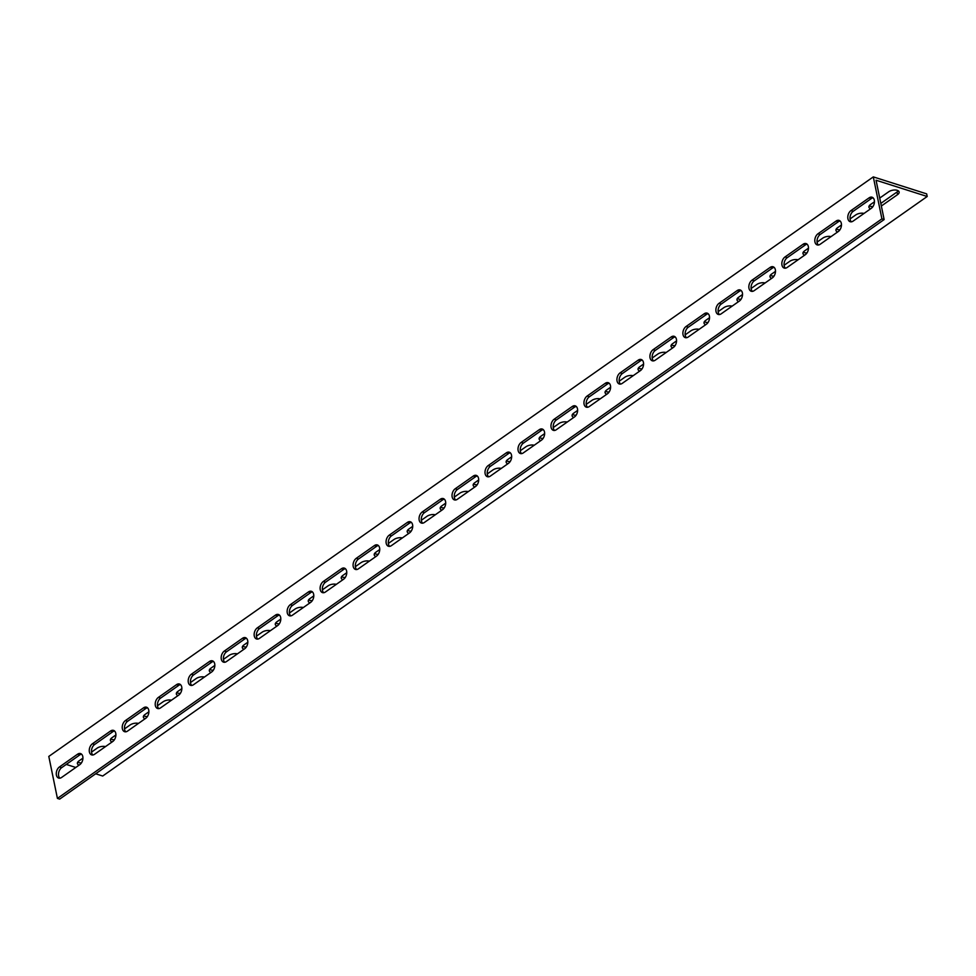 <?xml version="1.0" encoding="UTF-8"?>
<svg xmlns="http://www.w3.org/2000/svg" width="976" height="976" viewBox="0 0 976 976"><rect width="100%" height="100%" fill="white"/><g stroke="black" fill="none" stroke-linecap="round" stroke-linejoin="round"><path stroke-width="1.46" d="M927.2 196.493L876.058 180.231L884.134 219.576L59.646 799.112L57.413 798.405L48.8 756.424L873.3 176.888L926.663 193.87L927.2 196.493L102.7 776.03L95.66 773.785M884.134 219.576L881.914 218.868L873.3 176.888M75.799 767.465L66.258 764.428M879.718 198.079L888.648 191.808A6.161 3.038 -11.6 0 1 895.029 190.003A6.161 3.038 -11.6 0 1 899.128 191.991A6.161 3.038 -11.6 0 1 897.542 194.639L881.352 206.021M870.616 208.791A6.161 3.038 -11.6 0 1 868.921 207.217A6.161 3.038 -11.6 0 1 870.507 204.557L874.447 201.8M817.083 242.109L822.695 238.168A6.161 3.038 -11.6 0 1 831.027 236.619M804.663 255.163A6.161 3.038 -11.6 0 1 802.967 253.577A6.161 3.038 -11.6 0 1 804.553 250.917L808.482 248.16M751.117 288.481L756.729 284.528A6.161 3.038 -11.6 0 1 765.074 282.979M738.698 301.523A6.161 3.038 -11.6 0 1 737.002 299.937A6.161 3.038 -11.6 0 1 738.588 297.277L742.516 294.52M685.164 334.841L690.776 330.901A6.161 3.038 -11.6 0 1 699.109 329.351M672.745 347.883A6.161 3.038 -11.6 0 1 671.049 346.297A6.161 3.038 -11.6 0 1 672.635 343.65L676.563 340.88M619.199 381.201L624.811 377.261A6.161 3.038 -11.6 0 1 633.156 375.711M606.779 394.243A6.161 3.038 -11.6 0 1 605.083 392.657A6.161 3.038 -11.6 0 1 606.669 390.01L610.598 387.24M553.246 427.561L558.845 423.621A6.161 3.038 -11.6 0 1 567.19 422.071M540.826 440.603A6.161 3.038 -11.6 0 1 539.13 439.017A6.161 3.038 -11.6 0 1 540.716 436.37L544.645 433.6M487.28 473.921L492.892 469.981A6.161 3.038 -11.6 0 1 501.237 468.431M474.861 486.975A6.161 3.038 -11.6 0 1 473.165 485.389A6.161 3.038 -11.6 0 1 474.751 482.73L478.679 479.972M421.327 520.281L426.927 516.341A6.161 3.038 -11.6 0 1 435.272 514.791M408.895 533.335A6.161 3.038 -11.6 0 1 407.212 531.749A6.161 3.038 -11.6 0 1 408.798 529.09L412.726 526.332M355.362 566.653L360.974 562.701A6.161 3.038 -11.6 0 1 369.318 561.151M342.942 579.695A6.161 3.038 -11.6 0 1 341.246 578.109A6.161 3.038 -11.6 0 1 342.832 575.462L346.761 572.692M289.408 613.013L295.008 609.073A6.161 3.038 -11.6 0 1 303.353 607.523M276.977 626.055A6.161 3.038 -11.6 0 1 275.293 624.469A6.161 3.038 -11.6 0 1 276.879 621.822L280.807 619.052M223.443 659.373L229.055 655.433A6.161 3.038 -11.6 0 1 237.4 653.883M211.023 672.415A6.161 3.038 -11.6 0 1 209.328 670.829A6.161 3.038 -11.6 0 1 210.914 668.182L214.842 665.412M157.49 705.733L163.09 701.793A6.161 3.038 -11.6 0 1 171.434 700.243M145.058 718.775A6.161 3.038 -11.6 0 1 143.374 717.201A6.161 3.038 -11.6 0 1 144.96 714.542L148.889 711.785M91.524 752.093L97.136 748.153A6.161 3.038 -11.6 0 1 105.481 746.603M79.105 765.147A6.161 3.038 -11.6 0 1 77.409 763.561A6.161 3.038 -11.6 0 1 78.995 760.902L82.923 758.145M124.501 728.913L130.113 724.973A6.161 3.038 -11.6 0 1 138.458 723.423M112.081 741.967A6.161 3.038 -11.6 0 1 110.386 740.381A6.161 3.038 -11.6 0 1 111.972 737.722L115.912 734.965M190.466 682.553L196.078 678.613A6.161 3.038 -11.6 0 1 204.411 677.063M178.047 695.595A6.161 3.038 -11.6 0 1 176.351 694.009A6.161 3.038 -11.6 0 1 177.937 691.362L181.865 688.592M256.42 636.193L262.032 632.253A6.161 3.038 -11.6 0 1 270.376 630.703M244 649.235A6.161 3.038 -11.6 0 1 242.304 647.649A6.161 3.038 -11.6 0 1 243.89 645.002L247.831 642.232M322.385 589.833L327.997 585.893A6.161 3.038 -11.6 0 1 336.33 584.343M309.965 602.875A6.161 3.038 -11.6 0 1 308.27 601.289A6.161 3.038 -11.6 0 1 309.856 598.642L313.784 595.872M388.338 543.473L393.95 539.521A6.161 3.038 -11.6 0 1 402.295 537.971M375.919 556.515A6.161 3.038 -11.6 0 1 374.223 554.929A6.161 3.038 -11.6 0 1 375.809 552.27L379.749 549.512M454.304 497.101L459.916 493.161A6.161 3.038 -11.6 0 1 468.248 491.611M441.884 510.155A6.161 3.038 -11.6 0 1 440.188 508.569A6.161 3.038 -11.6 0 1 441.774 505.91L445.703 503.152M520.257 450.741L525.869 446.801A6.161 3.038 -11.6 0 1 534.214 445.251M507.837 463.783A6.161 3.038 -11.6 0 1 506.141 462.209A6.161 3.038 -11.6 0 1 507.727 459.55L511.668 456.792M586.222 404.381L591.834 400.441A6.161 3.038 -11.6 0 1 600.179 398.891M573.803 417.423A6.161 3.038 -11.6 0 1 572.107 415.837A6.161 3.038 -11.6 0 1 573.693 413.19L577.621 410.42M652.175 358.021L657.787 354.081A6.161 3.038 -11.6 0 1 666.132 352.531M639.756 371.063A6.161 3.038 -11.6 0 1 638.06 369.477A6.161 3.038 -11.6 0 1 639.646 366.83L643.587 364.06M718.141 311.661L723.753 307.708A6.161 3.038 -11.6 0 1 732.098 306.159M705.721 324.703A6.161 3.038 -11.6 0 1 704.025 323.117A6.161 3.038 -11.6 0 1 705.611 320.47L709.54 317.7M784.106 265.289L789.706 261.348A6.161 3.038 -11.6 0 1 798.051 259.799M771.674 278.343A6.161 3.038 -11.6 0 1 769.991 276.757A6.161 3.038 -11.6 0 1 771.565 274.097L775.505 271.34M850.059 218.929L855.671 214.988A6.161 3.038 -11.6 0 1 864.016 213.439M837.64 231.983A6.161 3.038 -11.6 0 1 835.944 230.397A6.161 3.038 -11.6 0 1 837.53 227.737L841.458 224.98M873.081 197.835A6.161 4.014 -72.3 0 0 871.324 198.555L853.195 211.304A6.161 4.014 -72.3 0 0 850.133 216.574A6.161 4.014 -72.3 0 0 851.365 221.82M807.128 244.195A6.161 4.014 -72.3 0 0 805.371 244.915L787.229 257.676A6.161 4.014 -72.3 0 0 784.179 262.934A6.161 4.014 -72.3 0 0 785.412 268.18M741.162 290.555A6.161 4.014 -72.3 0 0 739.405 291.287L721.276 304.036A6.161 4.014 -72.3 0 0 718.214 309.294A6.161 4.014 -72.3 0 0 719.446 314.54M675.197 336.927A6.161 4.014 -72.3 0 0 673.452 337.647L655.311 350.396A6.161 4.014 -72.3 0 0 652.261 355.654A6.161 4.014 -72.3 0 0 653.493 360.9M609.244 383.287A6.161 4.014 -72.3 0 0 607.487 384.007L589.358 396.756A6.161 4.014 -72.3 0 0 586.295 402.014A6.161 4.014 -72.3 0 0 587.528 407.273M543.278 429.647A6.161 4.014 -72.3 0 0 541.534 430.367L523.392 443.116A6.161 4.014 -72.3 0 0 520.342 448.387A6.161 4.014 -72.3 0 0 521.574 453.633M477.325 476.007A6.161 4.014 -72.3 0 0 475.568 476.727L457.427 489.476A6.161 4.014 -72.3 0 0 454.377 494.747A6.161 4.014 -72.3 0 0 455.609 499.993M411.36 522.367A6.161 4.014 -72.3 0 0 409.615 523.099L391.474 535.848A6.161 4.014 -72.3 0 0 388.424 541.107A6.161 4.014 -72.3 0 0 389.656 546.353M345.406 568.727A6.161 4.014 -72.3 0 0 343.65 569.459L325.508 582.208A6.161 4.014 -72.3 0 0 322.458 587.467A6.161 4.014 -72.3 0 0 323.69 592.713M279.441 615.1A6.161 4.014 -72.3 0 0 277.696 615.819L259.555 628.568A6.161 4.014 -72.3 0 0 256.505 633.827A6.161 4.014 -72.3 0 0 257.737 639.073M213.488 661.46A6.161 4.014 -72.3 0 0 211.731 662.179L193.59 674.928A6.161 4.014 -72.3 0 0 190.54 680.199A6.161 4.014 -72.3 0 0 191.772 685.445M147.522 707.82A6.161 4.014 -72.3 0 0 145.778 708.539L127.636 721.288A6.161 4.014 -72.3 0 0 124.574 726.559A6.161 4.014 -72.3 0 0 125.819 731.805M81.569 754.18A6.161 4.014 -72.3 0 0 79.812 754.899L61.671 767.648A6.161 4.014 -72.3 0 0 58.621 772.919A6.161 4.014 -72.3 0 0 59.853 778.165M114.546 731A6.161 4.014 -72.3 0 0 112.789 731.719L94.66 744.468A6.161 4.014 -72.3 0 0 91.598 749.739A6.161 4.014 -72.3 0 0 92.83 754.985M180.511 684.64A6.161 4.014 -72.3 0 0 178.754 685.359L160.613 698.108A6.161 4.014 -72.3 0 0 157.563 703.379A6.161 4.014 -72.3 0 0 158.795 708.625M246.464 638.28A6.161 4.014 -72.3 0 0 244.708 638.999L226.578 651.748A6.161 4.014 -72.3 0 0 223.516 657.007A6.161 4.014 -72.3 0 0 224.748 662.253M312.43 591.92A6.161 4.014 -72.3 0 0 310.673 592.639L292.532 605.388A6.161 4.014 -72.3 0 0 289.482 610.647A6.161 4.014 -72.3 0 0 290.714 615.893M378.383 545.547A6.161 4.014 -72.3 0 0 376.638 546.279L358.497 559.028A6.161 4.014 -72.3 0 0 355.435 564.287A6.161 4.014 -72.3 0 0 356.667 569.533M444.348 499.187A6.161 4.014 -72.3 0 0 442.592 499.907L424.45 512.668A6.161 4.014 -72.3 0 0 421.4 517.927A6.161 4.014 -72.3 0 0 422.632 523.173M510.302 452.827A6.161 4.014 -72.3 0 0 508.557 453.547L490.416 466.296A6.161 4.014 -72.3 0 0 487.353 471.567A6.161 4.014 -72.3 0 0 488.586 476.813M576.267 406.467A6.161 4.014 -72.3 0 0 574.51 407.187L556.369 419.936A6.161 4.014 -72.3 0 0 553.319 425.207A6.161 4.014 -72.3 0 0 554.551 430.453M642.22 360.107A6.161 4.014 -72.3 0 0 640.476 360.827L622.334 373.576A6.161 4.014 -72.3 0 0 619.272 378.834A6.161 4.014 -72.3 0 0 620.504 384.08M708.186 313.747A6.161 4.014 -72.3 0 0 706.429 314.467L688.287 327.216A6.161 4.014 -72.3 0 0 685.237 332.474A6.161 4.014 -72.3 0 0 686.47 337.72M774.139 267.375A6.161 4.014 -72.3 0 0 772.394 268.107L754.253 280.856A6.161 4.014 -72.3 0 0 751.191 286.114A6.161 4.014 -72.3 0 0 752.435 291.36M840.104 221.015A6.161 4.014 -72.3 0 0 838.347 221.735L820.206 234.484A6.161 4.014 -72.3 0 0 817.156 239.754A6.161 4.014 -72.3 0 0 818.388 245M836.298 228.957A6.161 3.038 168.4 0 0 839.958 229.75M770.332 275.317A6.161 3.038 168.4 0 0 774.005 276.11M704.367 321.677A6.161 3.038 168.4 0 0 708.039 322.47M638.414 368.037A6.161 3.038 168.4 0 0 642.086 368.843M572.448 414.397A6.161 3.038 168.4 0 0 576.121 415.203M506.495 460.77A6.161 3.038 168.4 0 0 510.167 461.563M440.53 507.13A6.161 3.038 168.4 0 0 444.202 507.923M374.577 553.49A6.161 3.038 168.4 0 0 378.249 554.283M308.611 599.85A6.161 3.038 168.4 0 0 312.283 600.655M242.658 646.21A6.161 3.038 168.4 0 0 246.33 647.015M176.693 692.582A6.161 3.038 168.4 0 0 180.365 693.375M110.739 738.942A6.161 3.038 168.4 0 0 114.399 739.735M77.763 762.122A6.161 3.038 168.4 0 0 81.423 762.915M143.716 715.762A6.161 3.038 168.4 0 0 147.388 716.555M209.681 669.39A6.161 3.038 168.4 0 0 213.341 670.195M275.635 623.03A6.161 3.038 168.4 0 0 279.307 623.835M341.6 576.67A6.161 3.038 168.4 0 0 345.26 577.463M407.553 530.31A6.161 3.038 168.4 0 0 411.225 531.103M473.519 483.95A6.161 3.038 168.4 0 0 477.179 484.743M539.472 437.59A6.161 3.038 168.4 0 0 543.144 438.383M605.437 391.217A6.161 3.038 168.4 0 0 609.097 392.023M671.39 344.857A6.161 3.038 168.4 0 0 675.063 345.663M737.356 298.497A6.161 3.038 168.4 0 0 741.016 299.29M803.309 252.137A6.161 3.038 168.4 0 0 806.981 252.93M880.816 203.398L897.005 192.016A6.161 3.038 168.4 0 0 898.237 190.796M869.274 205.777A6.161 3.038 168.4 0 0 872.934 206.57M836.127 221.027A6.161 4.014 107.7 0 1 839.067 220.405A6.161 4.014 107.7 0 1 841.446 225.383A6.161 4.014 107.7 0 1 838.274 231.532L820.145 244.281A6.161 4.014 107.7 0 1 817.193 244.903A6.161 4.014 107.7 0 1 814.826 239.925A6.161 4.014 107.7 0 1 817.986 233.776L836.127 221.027L838.347 221.735M770.162 267.4A6.161 4.014 107.7 0 1 773.114 266.777A6.161 4.014 107.7 0 1 775.481 271.743A6.161 4.014 107.7 0 1 772.321 277.892L754.18 290.641A6.161 4.014 107.7 0 1 751.239 291.263A6.161 4.014 107.7 0 1 748.86 286.285A6.161 4.014 107.7 0 1 752.032 280.149L770.162 267.4L772.394 268.107M704.208 313.76A6.161 4.014 107.7 0 1 707.149 313.137A6.161 4.014 107.7 0 1 709.528 318.103A6.161 4.014 107.7 0 1 706.356 324.252L688.226 337.001A6.161 4.014 107.7 0 1 685.274 337.623A6.161 4.014 107.7 0 1 682.907 332.645A6.161 4.014 107.7 0 1 686.067 326.509L704.208 313.76L706.429 314.467M638.243 360.12A6.161 4.014 107.7 0 1 641.195 359.497A6.161 4.014 107.7 0 1 643.562 364.475A6.161 4.014 107.7 0 1 640.402 370.612L622.261 383.361A6.161 4.014 107.7 0 1 619.321 383.983A6.161 4.014 107.7 0 1 616.942 379.005A6.161 4.014 107.7 0 1 620.114 372.869L638.243 360.12L640.476 360.827M572.29 406.48A6.161 4.014 107.7 0 1 575.23 405.857A6.161 4.014 107.7 0 1 577.609 410.835A6.161 4.014 107.7 0 1 574.437 416.972L556.308 429.721A6.161 4.014 107.7 0 1 553.355 430.343A6.161 4.014 107.7 0 1 550.989 425.377A6.161 4.014 107.7 0 1 554.148 419.229L572.29 406.48L574.51 407.187M506.324 452.84A6.161 4.014 107.7 0 1 509.277 452.217A6.161 4.014 107.7 0 1 511.644 457.195A6.161 4.014 107.7 0 1 508.484 463.332L490.342 476.093A6.161 4.014 107.7 0 1 487.402 476.715A6.161 4.014 107.7 0 1 485.023 471.737A6.161 4.014 107.7 0 1 488.183 465.589L506.324 452.84L508.557 453.547M440.371 499.2A6.161 4.014 107.7 0 1 443.311 498.59A6.161 4.014 107.7 0 1 445.69 503.555A6.161 4.014 107.7 0 1 442.518 509.704L424.389 522.453A6.161 4.014 107.7 0 1 421.437 523.075A6.161 4.014 107.7 0 1 419.07 518.097A6.161 4.014 107.7 0 1 422.23 511.961L440.371 499.2L442.592 499.907M374.406 545.572A6.161 4.014 107.7 0 1 377.358 544.95A6.161 4.014 107.7 0 1 379.725 549.915A6.161 4.014 107.7 0 1 376.565 556.064L358.424 568.813A6.161 4.014 107.7 0 1 355.484 569.435A6.161 4.014 107.7 0 1 353.105 564.457A6.161 4.014 107.7 0 1 356.264 558.321L374.406 545.572L376.638 546.279M308.453 591.932A6.161 4.014 107.7 0 1 311.393 591.31A6.161 4.014 107.7 0 1 313.772 596.287A6.161 4.014 107.7 0 1 310.6 602.424L292.458 615.173A6.161 4.014 107.7 0 1 289.518 615.795A6.161 4.014 107.7 0 1 287.151 610.817A6.161 4.014 107.7 0 1 290.311 604.681L308.453 591.932L310.673 592.639M242.487 638.292A6.161 4.014 107.7 0 1 245.44 637.67A6.161 4.014 107.7 0 1 247.806 642.647A6.161 4.014 107.7 0 1 244.647 648.784L226.505 661.533A6.161 4.014 107.7 0 1 223.565 662.155A6.161 4.014 107.7 0 1 221.186 657.19A6.161 4.014 107.7 0 1 224.346 651.041L242.487 638.292L244.708 638.999M176.534 684.652A6.161 4.014 107.7 0 1 179.474 684.03A6.161 4.014 107.7 0 1 181.841 689.007A6.161 4.014 107.7 0 1 178.681 695.144L160.54 707.893A6.161 4.014 107.7 0 1 157.6 708.515A6.161 4.014 107.7 0 1 155.233 703.55A6.161 4.014 107.7 0 1 158.393 697.401L176.534 684.652L178.754 685.359M110.569 731.012A6.161 4.014 107.7 0 1 113.521 730.39A6.161 4.014 107.7 0 1 115.888 735.367A6.161 4.014 107.7 0 1 112.728 741.516L94.587 754.265A6.161 4.014 107.7 0 1 91.646 754.887A6.161 4.014 107.7 0 1 89.267 749.91A6.161 4.014 107.7 0 1 92.427 743.761L110.569 731.012L112.789 731.719M77.592 754.192A6.161 4.014 107.7 0 1 80.532 753.57A6.161 4.014 107.7 0 1 82.911 758.547A6.161 4.014 107.7 0 1 79.739 764.696L61.61 777.445A6.161 4.014 107.7 0 1 58.658 778.067A6.161 4.014 107.7 0 1 56.291 773.09A6.161 4.014 107.7 0 1 59.451 766.941L77.592 754.192L79.812 754.899M143.545 707.832A6.161 4.014 107.7 0 1 146.498 707.21A6.161 4.014 107.7 0 1 148.864 712.187A6.161 4.014 107.7 0 1 145.705 718.324L127.563 731.085A6.161 4.014 107.7 0 1 124.623 731.695A6.161 4.014 107.7 0 1 122.244 726.73A6.161 4.014 107.7 0 1 125.416 720.581L143.545 707.832L145.778 708.539M209.511 661.472A6.161 4.014 107.7 0 1 212.451 660.85A6.161 4.014 107.7 0 1 214.83 665.827A6.161 4.014 107.7 0 1 211.67 671.964L193.529 684.713A6.161 4.014 107.7 0 1 190.576 685.335A6.161 4.014 107.7 0 1 188.209 680.37A6.161 4.014 107.7 0 1 191.369 674.221L209.511 661.472L211.731 662.179M275.464 615.112A6.161 4.014 107.7 0 1 278.416 614.49A6.161 4.014 107.7 0 1 280.783 619.467A6.161 4.014 107.7 0 1 277.623 625.604L259.482 638.353A6.161 4.014 107.7 0 1 256.542 638.975A6.161 4.014 107.7 0 1 254.163 633.997A6.161 4.014 107.7 0 1 257.335 627.861L275.464 615.112L277.696 615.819M341.429 568.752A6.161 4.014 107.7 0 1 344.369 568.13A6.161 4.014 107.7 0 1 346.748 573.095A6.161 4.014 107.7 0 1 343.589 579.244L325.447 591.993A6.161 4.014 107.7 0 1 322.495 592.615A6.161 4.014 107.7 0 1 320.128 587.637A6.161 4.014 107.7 0 1 323.288 581.501L341.429 568.752L343.65 569.459M407.395 522.392A6.161 4.014 107.7 0 1 410.335 521.77A6.161 4.014 107.7 0 1 412.702 526.735A6.161 4.014 107.7 0 1 409.542 532.884L391.4 545.633A6.161 4.014 107.7 0 1 388.46 546.255A6.161 4.014 107.7 0 1 386.081 541.277A6.161 4.014 107.7 0 1 389.253 535.141L407.395 522.392L409.615 523.099M473.348 476.02A6.161 4.014 107.7 0 1 476.288 475.397A6.161 4.014 107.7 0 1 478.667 480.375A6.161 4.014 107.7 0 1 475.507 486.524L457.366 499.273A6.161 4.014 107.7 0 1 454.413 499.895A6.161 4.014 107.7 0 1 452.047 494.917A6.161 4.014 107.7 0 1 455.206 488.769L473.348 476.02L475.568 476.727M539.313 429.66A6.161 4.014 107.7 0 1 542.253 429.037A6.161 4.014 107.7 0 1 544.62 434.015A6.161 4.014 107.7 0 1 541.46 440.152L523.319 452.901A6.161 4.014 107.7 0 1 520.379 453.523A6.161 4.014 107.7 0 1 518.012 448.557A6.161 4.014 107.7 0 1 521.172 442.409L539.313 429.66L541.534 430.367M605.266 383.3A6.161 4.014 107.7 0 1 608.207 382.677A6.161 4.014 107.7 0 1 610.586 387.655A6.161 4.014 107.7 0 1 607.426 393.792L589.284 406.541A6.161 4.014 107.7 0 1 586.332 407.163A6.161 4.014 107.7 0 1 583.965 402.197A6.161 4.014 107.7 0 1 587.125 396.049L605.266 383.3L607.487 384.007M671.232 336.94A6.161 4.014 107.7 0 1 674.172 336.317A6.161 4.014 107.7 0 1 676.539 341.295A6.161 4.014 107.7 0 1 673.379 347.432L655.238 360.181A6.161 4.014 107.7 0 1 652.297 360.803A6.161 4.014 107.7 0 1 649.931 355.825A6.161 4.014 107.7 0 1 653.09 349.689L671.232 336.94L673.452 337.647M737.185 290.58A6.161 4.014 107.7 0 1 740.125 289.957A6.161 4.014 107.7 0 1 742.504 294.923A6.161 4.014 107.7 0 1 739.344 301.072L721.203 313.821A6.161 4.014 107.7 0 1 718.263 314.443A6.161 4.014 107.7 0 1 715.884 309.465A6.161 4.014 107.7 0 1 719.044 303.329L737.185 290.58L739.405 291.287M803.15 244.207A6.161 4.014 107.7 0 1 806.091 243.597A6.161 4.014 107.7 0 1 808.457 248.563A6.161 4.014 107.7 0 1 805.298 254.712L787.156 267.461A6.161 4.014 107.7 0 1 784.216 268.083A6.161 4.014 107.7 0 1 781.849 263.105A6.161 4.014 107.7 0 1 785.009 256.969L803.15 244.207L805.371 244.915M869.104 197.847A6.161 4.014 107.7 0 1 872.056 197.225A6.161 4.014 107.7 0 1 874.423 202.203A6.161 4.014 107.7 0 1 871.263 208.352L853.122 221.101A6.161 4.014 107.7 0 1 850.181 221.723A6.161 4.014 107.7 0 1 847.802 216.745A6.161 4.014 107.7 0 1 850.962 210.596L869.104 197.847L871.324 198.555M881.914 218.868L57.413 798.405M817.986 233.776L820.206 234.484M752.032 280.149L754.253 280.856M686.067 326.509L688.287 327.216M620.114 372.869L622.334 373.576M554.148 419.229L556.369 419.936M488.183 465.589L490.416 466.296M422.23 511.961L424.45 512.668M356.264 558.321L358.497 559.028M290.311 604.681L292.532 605.388M224.346 651.041L226.578 651.748M158.393 697.401L160.613 698.108M92.427 743.761L94.66 744.468M59.451 766.941L61.671 767.648M125.416 720.581L127.636 721.288M191.369 674.221L193.59 674.928M257.335 627.861L259.555 628.568M323.288 581.501L325.508 582.208M389.253 535.141L391.474 535.848M455.206 488.769L457.427 489.476M521.172 442.409L523.392 443.116M587.125 396.049L589.358 396.756M653.09 349.689L655.311 350.396M719.044 303.329L721.276 304.036M785.009 256.969L787.229 257.676M850.962 210.596L853.195 211.304M897.542 194.639L897.005 192.016"/></g></svg>
